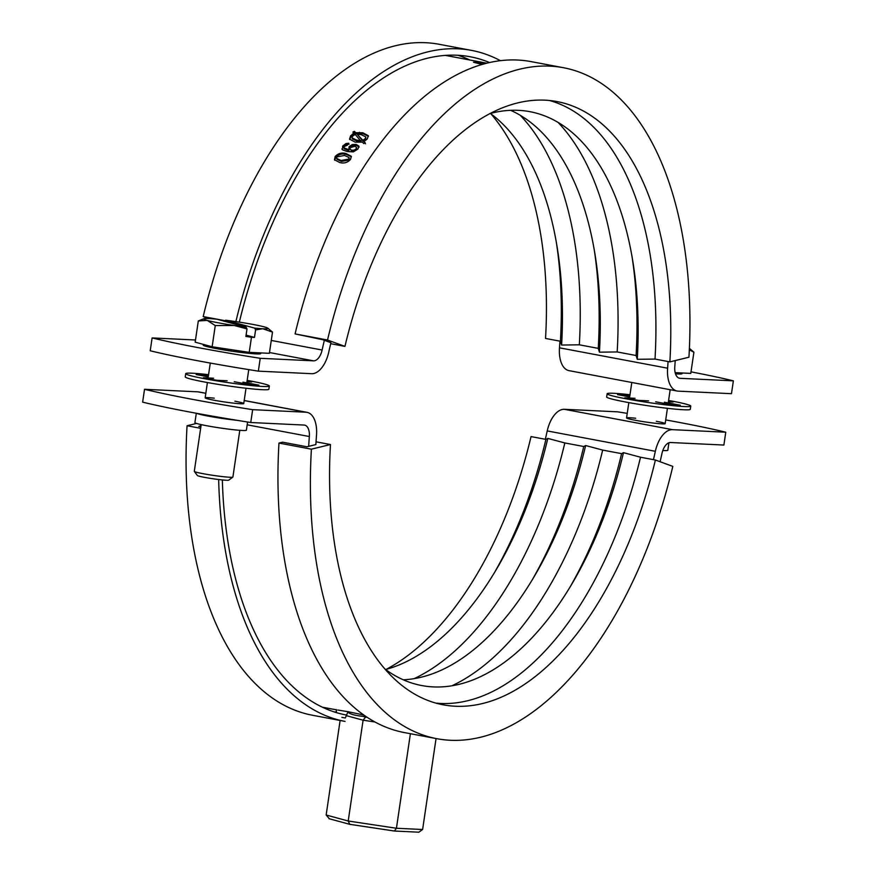 <?xml version="1.0" encoding="UTF-8"?>
<svg xmlns="http://www.w3.org/2000/svg" width="876" height="876" viewBox="0 0 876 876"><rect width="100%" height="100%" fill="white"/><g stroke="black" fill="none" stroke-linecap="round" stroke-linejoin="round"><path stroke-width="1.31" d="M308.68 446.333A331.654 176.875 -79.3 0 1 309.337 436.522A13.009 6.931 100.7 0 0 304.585 425.112A13.009 6.931 100.7 0 0 304.071 425.057L250.755 422.517A162.575 10.205 -171.6 0 1 189.413 411.972A162.575 10.205 -171.6 0 1 142.635 402.139L144.529 389.294A162.575 10.205 -171.6 0 0 191.307 399.138A162.575 10.205 -171.6 0 0 252.649 409.672L305.965 412.213L244.185 400.573M247.601 422.013L246.386 430.193A26.017 1.632 -171.6 0 1 232.863 429.645A26.017 1.632 -171.6 0 1 206.703 425.736A26.017 1.632 -171.6 0 1 194.921 422.593L196.301 413.264M668.914 442.785L667.808 450.275A26.017 1.632 -171.6 0 1 662.814 450.505M278.962 443.07L311.396 449.18A341.41 182.077 100.7 0 0 436.938 738.709L404.504 732.599A341.41 182.077 100.7 0 1 278.962 443.07L282.565 442.194L306.885 446.771L315.875 444.581A318.656 169.933 -79.3 0 1 316.51 435.164A26.017 13.874 100.7 0 0 306.994 412.333A26.017 13.874 100.7 0 0 305.965 412.213M665.716 419.922A162.575 10.205 -171.6 0 1 725.777 432.207L723.883 445.052L670.567 442.511A13.009 6.931 100.7 0 0 662.004 453.33A331.654 176.875 -79.3 0 1 660.088 461.74M337.764 710.009L348.046 711.717L345.297 717.981L341.892 717.4M725.777 432.207L672.461 429.667A26.017 13.874 100.7 0 0 655.347 451.304A318.656 169.933 -79.3 0 1 653.441 459.648M627.238 413.363A162.575 10.205 -171.6 0 0 617.657 411.84L564.341 409.3A26.017 13.874 100.7 0 0 547.226 430.926A318.656 169.933 -79.3 0 1 545.321 439.27M336.274 709.812L322.51 707.217A331.654 176.875 -79.3 0 1 322.445 707.206M200.527 426.732A331.654 176.875 -79.3 0 1 200.659 424.499M205.827 393.269L198.874 391.955A26.017 13.874 100.7 0 0 197.845 391.835L144.529 389.294M348.046 711.717L363.825 714.991M250.755 422.517L252.649 409.672M348.068 712.33C350.334 714.214 355.229 715.55 362.752 716.327A42.267 2.65 8.4 0 0 366.956 717.137M347.903 711.684L348.593 711.717A42.267 2.65 8.4 0 0 348.341 711.783M394.266 831.006L349.754 824.316L348.21 821.009L396.434 828.258L394.375 831.028L418.87 832.2L422.615 829.506L436.051 738.545M422.615 829.506L396.434 828.258L410.395 733.716M340.14 720.335L326.157 815.008L348.21 821.009L363.091 720.203L365.588 717.094L367.274 717.345M349.754 824.316L328.905 818.677M326.157 815.008L329.398 818.775M482.041 64.43L473.478 62.207L486.016 63.346M197.001 360.616A162.575 10.205 -171.6 0 1 150.223 350.772L152.117 337.928A162.575 10.205 -171.6 0 0 198.896 347.772A162.575 10.205 -171.6 0 0 260.238 358.306L258.343 371.15A162.575 10.205 -171.6 0 1 197.001 360.616M203.528 345.33L203.243 345.308A29.258 1.84 8.4 0 0 216.339 348.604A29.258 1.84 8.4 0 0 241.086 352.448L241.371 352.459M691.011 371.851A162.575 10.205 -171.6 0 1 733.365 380.852L680.05 378.312A13.009 6.931 -79.3 0 1 679.535 378.246A13.009 6.931 -79.3 0 1 674.783 366.836A331.654 176.875 100.7 0 0 675.221 360.584M733.365 380.852L731.471 393.685L678.155 391.145A26.017 13.874 -79.3 0 1 677.126 391.024A26.017 13.874 -79.3 0 1 667.611 368.194A318.656 169.933 100.7 0 0 668.07 361.536M677.126 391.024L569.006 370.647A26.017 13.874 -79.3 0 1 559.49 347.827A318.656 169.933 100.7 0 0 559.95 341.158M324.339 340.293A331.654 176.875 100.7 0 0 322.116 350.028A13.009 6.931 -79.3 0 1 313.553 360.846L260.238 358.306M563.399 67.704A341.41 182.077 100.7 0 0 327.525 340.019L344.947 346.392A306.95 163.692 100.7 0 1 557.016 101.572A306.95 163.692 100.7 0 1 669.877 361.876L688.941 357.233A341.41 182.077 100.7 0 0 563.399 67.704L530.965 61.594A341.41 182.077 100.7 0 0 295.081 333.909L322.696 339.691L330.92 342.702A318.656 169.933 100.7 0 0 328.774 352.053A26.017 13.874 -79.3 0 1 311.659 373.691L258.343 371.15M486.695 63.171L445.369 55.385A331.654 176.875 100.7 0 0 445.293 55.374M195.49 339.998L152.117 337.928M335.19 156.519C338.158 153.377 341.76 152.38 345.976 153.519L351.298 156.3L350.542 159.41C347.575 162.629 343.983 163.67 339.768 162.531L334.479 159.771L335.19 156.519L335.563 157.428C338.53 154.307 342.111 153.311 346.338 154.45L351.418 156.771M343.994 147.869L344.334 148.821L348.845 150.771L349.053 146.752L352.229 144.573L356.171 144.441L358.821 146.073L357.999 148.986L353.313 151.887L347.148 151.548L342.505 149.818L342.68 146.051L346.009 143.533L348.747 143.237A331.654 176.875 -79.3 0 0 347.214 145.263L344.345 146.467L343.994 147.869L348.341 149.489M342.505 149.818L341.87 148.931M363.759 143.576L362.423 142.153L355.207 142.153L349.535 139.12L350.608 135.791L354.079 133.262L352.908 132.079L354.386 131.345L355.711 132.703L362.784 132.747L368.358 135.725L367.252 138.945L364 141.562L365.183 142.81L363.759 143.576M349.754 139.591L350.926 136.787L354.386 134.269L354.079 133.262M350.608 135.791L350.926 136.787M352.316 134.159L352.623 135.156M353.203 133.086L354.681 132.364L356.017 133.71L363.08 133.765L368.446 136.251M354.386 131.345L354.681 132.364M355.711 132.703L356.017 133.71M359.412 132.298L359.707 133.316M362.784 132.747L363.08 133.765M364 141.562L365.5 143.784M352.053 137.871L352.371 138.857L357.112 141.156L361.295 141.638L355.185 134.411L352.568 136.152L352.053 137.871L356.795 140.171L360.978 140.653M357.101 134.192L363.212 141.321L365.61 139.58L365.829 136.908L361.175 134.652L357.101 134.192L362.894 140.335L365.303 138.583L365.829 136.908M363.212 141.321L362.894 140.335M365.61 139.58L365.303 138.583M357.112 141.156L356.795 140.171M348.845 150.771L349.393 147.715L352.557 145.536L356.499 145.416L359.149 147.037M349.053 146.752L349.393 147.715M352.229 144.573L352.557 145.536M356.171 144.441L356.499 145.416M342.111 149.391L343.02 147.004L346.349 144.496L349.075 144.201M342.68 146.051L343.02 147.004M346.009 143.533L346.349 144.496M349.951 149.139L352.097 151.187L354.506 151.088L356.466 149.807L356.587 147.343L354.714 146.292L350.334 147.683L349.951 149.139L351.747 150.234L354.156 150.135L356.127 148.854L356.587 147.343M352.097 151.187L351.747 150.234M354.506 151.088L354.156 150.135M356.466 149.807L356.127 148.854M345.976 153.519L346.338 154.45M334.709 160.198L335.563 157.428M336.625 158.414L336.997 159.312L341.487 161.425L349.185 160.001L349.119 157.581L344.586 155.468L336.921 156.848L336.625 158.414L341.114 160.516L348.812 159.082L349.119 157.581M341.487 161.425L341.114 160.516M349.185 160.001L348.812 159.082M675.505 373.844A28.941 1.818 8.4 0 0 682.075 373.658L682.174 372.99M675.166 372.65L690.781 373.395L693.912 352.185L689.39 348.352A32.511 2.037 8.4 0 1 689.379 348.56M689.324 349.885L693.912 352.185M246.057 327.131L217.007 319.225A32.511 2.037 8.4 0 0 208.795 318.568A32.511 2.037 8.4 0 0 203.878 318.722A32.511 2.037 8.4 0 0 207.207 320.397A32.511 2.037 8.4 0 0 234.231 325.489A32.511 2.037 8.4 0 0 246.057 327.131L247.01 328.905L245.893 336.439L251.456 337.271L254.478 337.413L255.595 329.88L262.855 328.763A32.511 2.037 8.4 0 0 267.837 328.171A32.511 2.037 8.4 0 0 264.442 326.934A32.511 2.037 8.4 0 0 253.263 324.492A32.511 2.037 8.4 0 0 237.418 321.842A32.511 2.037 8.4 0 0 225.592 320.211L224.212 321.35M203.506 344.432L203.407 345.122A28.941 1.818 8.4 0 0 216.514 348.604A28.941 1.818 8.4 0 0 245.608 352.962A28.941 1.818 8.4 0 0 260.665 353.575L260.763 352.908M232.852 477.113L228.756 480.147A15.899 0.996 -171.6 0 1 204.546 477.354A15.899 0.996 -171.6 0 1 197.363 475.504L194.319 471.43A19.513 1.226 8.4 0 0 203.133 473.697A19.513 1.226 8.4 0 0 232.852 477.113A19.513 1.226 8.4 0 0 232.896 477.048L239.794 430.313M203.878 318.722L198.304 320.955L207.207 320.397L215.266 325.576L234.231 325.489L247.01 328.905M198.304 320.955L195.173 342.166L212.134 346.786L249.233 352.36L269.37 353.313L272.502 332.103L267.837 328.171M215.266 325.576L212.134 346.786M251.456 337.271L249.233 352.36M255.595 329.88L254.642 328.106A32.511 2.037 8.4 0 0 262.855 328.763L272.502 332.103M201.195 424.619L194.297 471.343A19.513 1.226 8.4 0 0 194.319 471.43M254.642 328.106L225.592 320.211M254.478 337.413L246.09 335.125M668.388 401.799L673.129 402.029A33.496 2.102 8.4 0 0 668.497 401.088M629.986 394.748A42.267 2.65 8.4 0 0 607.134 393.751A42.267 2.65 8.4 0 0 626.274 398.843A42.267 2.65 8.4 0 0 668.782 405.205A42.267 2.65 8.4 0 0 690.759 406.103A42.267 2.65 8.4 0 0 671.618 401A42.267 2.65 8.4 0 0 668.585 400.441M607.134 393.751L606.652 396.959A42.267 2.65 8.4 0 0 625.803 402.051A42.267 2.65 8.4 0 0 668.311 408.413A42.267 2.65 8.4 0 0 690.288 409.311L690.759 406.103M655.664 401.799L671.596 404.811A33.496 2.102 8.4 0 0 680.313 405.227L664.38 402.215M635.045 398.306L624.763 397.824A33.496 2.102 8.4 0 0 638.275 400.365L648.558 400.858M629.844 395.711L626.296 395.043A33.496 2.102 8.4 0 0 617.58 394.627L629.669 396.905M626.296 395.043L626.121 396.237M246.977 381.728L251.708 381.947A33.496 2.102 8.4 0 0 247.076 381.005M208.576 374.665A42.267 2.65 8.4 0 0 185.712 373.669A42.267 2.65 8.4 0 0 204.853 378.771A42.267 2.65 8.4 0 0 247.371 385.122A42.267 2.65 8.4 0 0 269.348 386.02A42.267 2.65 8.4 0 0 250.197 380.929A42.267 2.65 8.4 0 0 247.174 380.37M185.712 373.669L185.241 376.877A42.267 2.65 8.4 0 0 204.382 381.98A42.267 2.65 8.4 0 0 246.89 388.342A42.267 2.65 8.4 0 0 268.866 389.229L269.348 386.02M234.242 381.728L250.175 384.728A33.496 2.102 8.4 0 0 258.902 385.144L242.97 382.144M213.624 378.235L203.341 377.742A33.496 2.102 8.4 0 0 216.865 380.293L227.136 380.775M208.433 375.629L204.885 374.961A33.496 2.102 8.4 0 0 196.158 374.545L208.258 376.833M204.885 374.961L204.699 376.154M385.09 669.133A291.993 155.72 100.7 0 0 433.27 686.904A291.993 155.72 100.7 0 0 572.356 583.175A291.993 155.72 100.7 0 0 623.493 452.662L621.599 453.648L602.677 450.089L585.65 445.534L583.755 446.519L564.834 442.949L547.818 438.405L545.912 439.391L531.053 436.587A306.95 163.692 100.7 0 1 386.217 669.352M403.256 679.787A291.993 155.72 100.7 0 0 534.513 576.036A291.993 155.72 100.7 0 0 585.65 445.534M451.906 685.798A306.95 163.692 100.7 0 0 602.677 450.089M532.269 579.803A306.95 163.692 100.7 0 0 583.755 446.519M414.063 678.67A306.95 163.692 100.7 0 0 564.834 442.949M385.604 669.516A291.993 155.72 100.7 0 0 496.67 568.907A291.993 155.72 100.7 0 0 547.818 438.405M494.425 572.674A306.95 163.692 100.7 0 0 545.912 439.391M196.563 423.436L187.059 425.747A341.41 182.077 100.7 0 0 312.601 715.276L345.035 721.397A341.41 182.077 100.7 0 1 218.661 479.522M187.059 425.747L200.648 428.309M222.34 479.938A334.906 178.605 100.7 0 0 346.239 715.002M200.878 426.798L198.764 426.393L200.571 425.955M334.227 711.914A334.906 178.605 100.7 0 0 336.285 712.013M436.938 738.709A341.41 182.077 100.7 0 0 672.812 466.393L655.39 460.02L640.52 457.217L623.493 452.662M311.396 449.18L330.46 444.537A306.95 163.692 100.7 0 0 443.322 704.841A306.95 163.692 100.7 0 0 655.39 460.02M330.46 444.537L316.05 441.822M435.952 703.121A306.95 163.692 100.7 0 0 640.52 457.217M570.112 586.931A306.95 163.692 100.7 0 0 621.599 453.648M669.877 361.876L655.018 359.072L637.279 359.302L636.096 355.514A306.95 163.692 100.7 0 0 632.187 257.544M637.279 359.302A291.993 155.72 100.7 0 0 632.91 261.869A291.993 155.72 100.7 0 0 518.417 110.332A291.993 155.72 100.7 0 0 489.783 113.628M636.096 355.514L617.175 351.944L599.436 352.174L598.253 348.374L579.332 344.815L561.604 345.045L560.41 341.246A306.95 163.692 100.7 0 0 556.501 243.276M561.604 345.045A291.993 155.72 100.7 0 0 557.224 247.601A291.993 155.72 100.7 0 0 490.396 113.464M598.253 348.374A306.95 163.692 100.7 0 0 594.344 250.416M599.436 352.174A291.993 155.72 100.7 0 0 595.067 254.73A291.993 155.72 100.7 0 0 510.588 110.321M617.175 351.944A306.95 163.692 100.7 0 0 558.089 122.432M579.332 344.815A306.95 163.692 100.7 0 0 520.245 115.303M560.41 341.246L545.54 338.443A306.95 163.692 100.7 0 0 490.91 113.847M500.349 60.652A341.41 182.077 100.7 0 0 471.496 50.381L439.062 44.271A341.41 182.077 100.7 0 0 203.188 316.586L225.001 320.693M208.587 318.557L203.188 316.586M471.496 50.381A341.41 182.077 100.7 0 0 235.874 321.612M489.487 62.514A334.906 178.605 100.7 0 0 470.292 56.776A334.906 178.605 100.7 0 0 239.334 322.127M224.42 321.174L223.588 321.01M469.766 59.984A334.906 178.605 100.7 0 0 457.984 55.276M295.081 333.909L327.525 340.019M344.947 346.392L330.679 343.71M655.018 359.072A306.95 163.692 100.7 0 0 549.526 100.499M656.332 421.29A19.513 1.226 -171.6 0 1 662.081 423.853A19.513 1.226 -171.6 0 1 635.396 420.294A19.513 1.226 -171.6 0 1 635.702 418.246M234.91 401.208A19.513 1.226 -171.6 0 1 240.67 403.77A19.513 1.226 -171.6 0 1 213.985 400.212A19.513 1.226 -171.6 0 1 214.281 398.164M237.002 420.305A26.017 1.632 -171.6 0 1 208.127 416.1A26.017 1.632 -171.6 0 1 196.771 413.352M205.816 393.335L197.845 391.835M309.337 436.522L247.185 424.816M672.461 429.667L564.341 409.3M655.347 451.304L547.226 430.926M362.752 716.327L365.588 717.094M375.037 721.999L363.091 720.203L346.863 715.791M313.553 360.846L269.479 352.535M667.611 368.194L559.49 347.827M680.05 378.312L679.042 378.114M322.116 350.028L271.264 340.446M347.695 149.665L348.046 150.617M306.994 412.333L244.196 400.496M336.417 712.604L336.318 709.571M349.623 824.305L394.375 831.028M670.173 389.721L668.224 402.938M667.424 408.315L665.169 423.645M631.804 382.483L629.505 398.043M628.826 402.61L626.559 417.94M248.762 369.617L246.802 382.867M246.014 388.232L243.747 403.562M210.284 363.058L208.083 377.972M207.415 382.538L205.148 397.868"/></g></svg>
